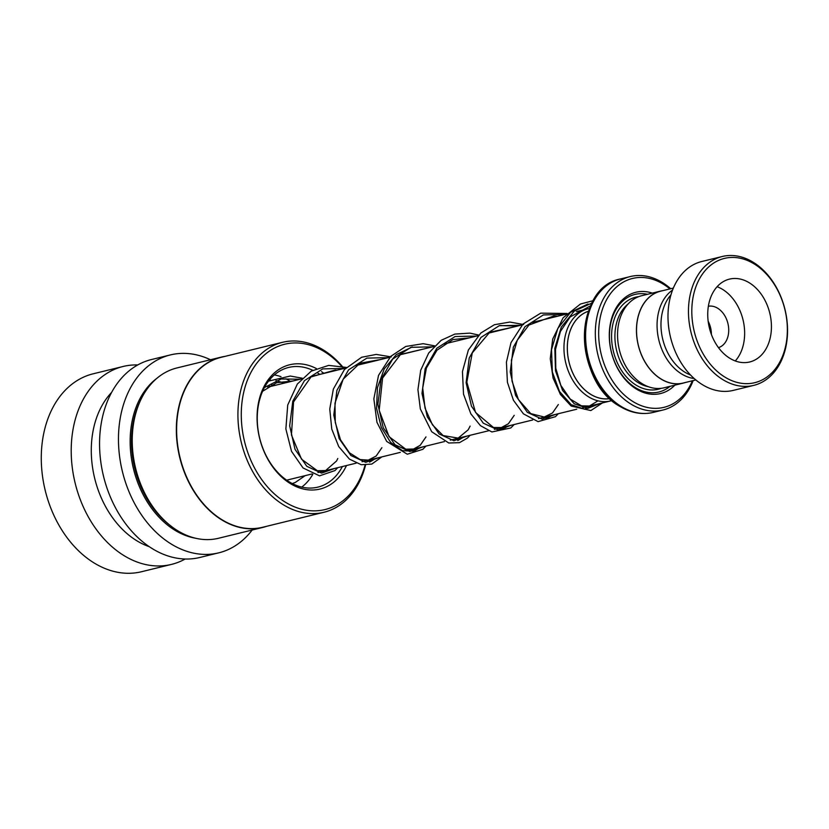 <?xml version="1.0" encoding="UTF-8"?>
<svg xmlns="http://www.w3.org/2000/svg" width="829" height="829" viewBox="0 0 829 829"><rect width="100%" height="100%" fill="white"/><g stroke="black" fill="none" stroke-linecap="round" stroke-linejoin="round"><path stroke-width="1.24" d="M672.557 290.057A47.284 34.476 76.3 0 0 657.449 332.149A47.284 34.476 76.3 0 0 681.966 374.18A47.284 34.476 76.3 0 0 694.194 378.542M673.345 288.067L660.609 291.186A47.284 34.476 76.3 0 0 636.527 330.844A47.284 34.476 76.3 0 0 661.428 379.205A47.284 34.476 76.3 0 0 683.075 383.06L695.821 379.941M609.792 398.562A45.015 32.818 -103.7 0 1 591.036 394.521A45.015 32.818 -103.7 0 1 567.357 349.755A45.015 32.818 -103.7 0 1 588.435 311.258M588.455 311.207A45.056 32.849 76.3 0 0 567.326 349.734A45.056 32.849 76.3 0 0 591.025 394.563A45.056 32.849 76.3 0 0 609.833 398.604M611.978 400.552A47.429 34.569 -103.7 0 1 610.641 400.915A47.429 34.569 -103.7 0 1 588.932 397.05A47.429 34.569 -103.7 0 1 563.958 348.553A47.429 34.569 -103.7 0 1 588.103 308.782A47.429 34.569 -103.7 0 1 589.46 308.492M669.915 288.906A66.341 48.362 76.3 0 0 662.817 283.87A66.341 48.362 76.3 0 0 600.87 314.637A66.341 48.362 76.3 0 0 633.605 401.941A66.341 48.362 76.3 0 0 692.391 380.78M693.168 380.584A68.703 50.082 -103.7 0 1 662.962 410.023A68.703 50.082 -103.7 0 1 631.501 404.428A68.703 50.082 -103.7 0 1 595.326 334.16A68.703 50.082 -103.7 0 1 630.309 276.554A68.703 50.082 -103.7 0 1 661.77 282.15A68.703 50.082 -103.7 0 1 670.692 288.72M662.723 290.668A47.388 34.538 76.3 0 0 660.578 291.093L641.677 295.725A47.388 34.538 76.3 0 0 617.553 335.455A47.388 34.538 76.3 0 0 642.506 383.91A47.388 34.538 76.3 0 0 664.195 387.775L683.106 383.143A47.388 34.538 76.3 0 0 685.2 382.542M652.33 293.114A52.123 37.999 76.3 0 0 610.082 325.269A52.123 37.999 76.3 0 0 636.734 389.288A52.123 37.999 76.3 0 0 674.847 385.164M647.49 294.295A50.227 36.611 76.3 0 0 609.895 328.367A50.227 36.611 76.3 0 0 635.895 387.91A50.227 36.611 76.3 0 0 670.008 386.355M660.578 291.093A47.388 34.538 76.3 0 0 636.454 330.823A47.388 34.538 76.3 0 0 661.407 379.288A47.388 34.538 76.3 0 0 683.106 383.143M753.675 263.622A63.968 46.631 76.3 0 0 693.925 293.29A63.968 46.631 76.3 0 0 725.499 377.475A63.968 46.631 76.3 0 0 785.239 347.807A63.968 46.631 76.3 0 0 753.675 263.622M723.396 379.972A66.341 48.362 -103.7 0 1 688.464 312.118A66.341 48.362 -103.7 0 1 722.246 256.503A66.341 48.362 -103.7 0 1 752.618 261.902A66.341 48.362 -103.7 0 1 787.55 329.745A66.341 48.362 -103.7 0 1 753.768 385.371A66.341 48.362 -103.7 0 1 723.396 379.972M730.194 358.501A42.642 31.087 76.3 0 0 749.717 361.972A42.642 31.087 76.3 0 0 771.436 326.212A42.642 31.087 76.3 0 0 748.97 282.596A42.642 31.087 76.3 0 0 729.447 279.124A42.642 31.087 76.3 0 0 707.738 314.885A42.642 31.087 76.3 0 0 730.194 358.501M735.271 360.957A42.642 31.087 76.3 0 0 722.194 289.155A42.642 31.087 76.3 0 0 717.106 286.699M718.484 347.641A21.326 15.544 76.3 0 0 728.722 329.507A21.326 15.544 76.3 0 0 717.499 308.129A21.326 15.544 76.3 0 0 708.36 306.253M708.153 321.206A21.326 15.544 -103.7 0 1 711.396 334.47M690.547 375.009A46.196 33.678 -103.7 0 1 685.303 372.449A46.196 33.678 -103.7 0 1 670.941 294.875M753.768 385.371L733.292 390.386A66.341 48.362 -103.7 0 1 702.919 384.977A66.341 48.362 -103.7 0 1 667.987 317.134A66.341 48.362 -103.7 0 1 701.769 261.508L722.246 256.503M312.72 370.294A61.595 44.901 76.3 0 0 288.627 367.454A61.595 44.901 76.3 0 0 258.109 406.966A61.595 44.901 76.3 0 0 317.901 487.12A61.595 44.901 76.3 0 0 342.367 466.551M316.336 368.532A63.968 46.631 76.3 0 0 257.954 405.796A63.968 46.631 76.3 0 0 288.337 482.291A63.968 46.631 76.3 0 0 346.501 465.535M343.258 368.19A85.097 62.04 76.3 0 0 242.462 398.822A85.097 62.04 76.3 0 0 288.523 504.022A85.097 62.04 76.3 0 0 365.061 465.121M343.911 368.345A87.47 63.76 76.3 0 0 282.471 342.325A87.47 63.76 76.3 0 0 239.146 398.428A87.47 63.76 76.3 0 0 324.046 512.249A87.47 63.76 76.3 0 0 365.548 465.121M282.471 342.325L221.156 357.32A87.47 63.76 76.3 0 0 177.841 413.422A87.47 63.76 76.3 0 0 262.731 527.254L324.046 512.249M225.115 356.356A87.656 63.906 76.3 0 0 220.991 357.175A87.656 63.906 76.3 0 0 177.572 413.391A87.656 63.906 76.3 0 0 262.648 527.462A87.656 63.906 76.3 0 0 266.689 526.28M220.991 357.175L176.878 367.962A87.656 63.906 76.3 0 0 133.459 424.179A87.656 63.906 76.3 0 0 218.545 538.259L262.648 527.462M210.483 359.745A101.874 74.268 76.3 0 0 170.349 354.926L151.448 359.548A101.874 74.268 76.3 0 0 100.993 424.883A101.874 74.268 76.3 0 0 199.862 557.461L218.763 552.839A101.874 74.268 76.3 0 0 252.14 530.042M170.349 354.926A101.874 74.268 76.3 0 0 119.894 420.262A101.874 74.268 76.3 0 0 218.763 552.839M111.604 392.418A87.656 63.906 76.3 0 0 92.506 434.199A87.656 63.906 76.3 0 0 149.344 546.694M137.738 364.947A101.874 74.268 76.3 0 0 123.096 366.48A101.874 74.268 76.3 0 0 72.631 431.826A101.874 74.268 76.3 0 0 171.51 564.394A101.874 74.268 76.3 0 0 185.209 558.995M123.096 366.48L93.159 373.806A101.874 74.268 76.3 0 0 42.704 439.142A101.874 74.268 76.3 0 0 141.572 571.72L171.51 564.394M323.963 373.402A63.968 46.631 76.3 0 0 321.538 371.651M319.828 374.407A61.595 44.901 76.3 0 0 317.797 373.071M269.218 386.2A48.569 35.409 -103.7 0 1 271.539 386.221M312.834 474.271A60.413 44.041 -103.7 0 1 304.948 484.385A60.413 44.041 -103.7 0 1 301.735 487.079M274.306 374.946A60.413 44.041 -103.7 0 1 280.979 376.677M285.86 378.78A60.413 44.041 -103.7 0 1 290.616 381.558M412.324 346.926L396.345 354.563L384.221 368.895L377.413 387.785L376.563 408.365L381.35 427.526L390.604 442.365L402.417 450.665L414.5 451.235L402.417 450.665L390.604 442.365L381.35 427.526L376.563 408.365L377.413 387.785L384.221 368.895L396.345 354.563L412.324 346.926M711.355 334.356A23.544 17.171 76.3 0 0 708.173 321.331M628.164 303.922A45.015 32.818 76.3 0 0 615.419 344.087A45.015 32.818 76.3 0 0 638.61 382.884A45.015 32.818 76.3 0 0 648.423 386.739M638.734 296.637A47.388 34.538 76.3 0 0 611.584 334.854A47.388 34.538 76.3 0 0 636.517 385.381A47.388 34.538 76.3 0 0 661.159 388.324M653.242 412.407C642.164 414.946 631.211 413.029 620.393 406.656C573.823 382.242 572.611 287.694 620.589 278.927A68.703 50.082 76.3 0 0 585.606 336.533A68.703 50.082 76.3 0 0 621.781 406.811A68.703 50.082 76.3 0 0 653.242 412.407L662.962 410.023M619.864 406.117A67.315 49.077 -103.7 0 1 600.061 291.86M140.36 400.708A85.294 62.175 76.3 0 0 132.681 425.578A85.294 62.175 76.3 0 0 171.033 526.063M156.899 378.304A86.237 62.869 76.3 0 0 131.355 425.422A86.237 62.869 76.3 0 0 196.038 538.311M591.927 303.051L574.29 311.093L561.295 327.144L554.819 348.325L555.492 370.791L562.611 390.469L574.269 403.796L587.688 408.407L599.771 403.578M564.829 314.481L543.327 314.937L525.026 326.667L513.348 347.175L510.229 371.91L515.565 395.381L527.368 412.376L542.125 419.153L555.668 414.365M520.705 325.269L499.203 325.724L480.903 337.465L469.245 357.973L466.116 382.708L471.452 406.179L483.255 423.163L498.022 429.95L511.555 425.153M476.602 336.056L455.1 336.522L436.8 348.253L425.132 368.76L422.002 393.495L427.349 416.966L439.152 433.961L453.909 440.738L467.442 435.95M432.489 346.854L410.987 347.31L392.687 359.05L381.019 379.547L377.889 404.293L383.236 427.764L395.039 444.748L409.806 451.525L423.339 446.738M388.386 357.641L366.884 358.097L348.584 369.838L336.916 390.335L333.786 415.08L339.123 438.551L350.926 455.535L365.693 462.323L379.226 457.525M344.273 368.428L322.771 368.895L304.471 380.625L292.803 401.132L289.673 425.868L295.02 449.349L306.823 466.323L321.579 473.11L335.113 468.323M300.16 379.226L281.249 378.988L264.42 387.526M587.968 303.984L570.539 312.305L557.793 328.491L551.523 349.651L552.342 372.003L559.523 391.506L571.171 404.676L584.528 409.194L596.548 404.365M545.99 419.018L552.435 415.153M517.483 326.056L499.752 325.559M501.877 429.805L508.322 425.951M457.774 440.593L464.219 436.738M413.65 451.38L420.106 447.525M369.558 462.178L375.993 458.323M267.736 387.153L301.632 378.863M311.859 376.366L345.745 368.066M355.962 365.568L389.848 357.278M400.075 354.781L433.961 346.491M444.178 343.994L478.074 335.704M488.291 333.196L522.187 324.906M532.394 322.408L569.264 313.393M576.518 311.621L588.103 308.782M620.589 278.927L630.309 276.554M286.699 480.167L312.077 473.95M317.942 472.52L356.19 463.162M362.055 461.732L400.303 452.375M406.158 450.935L444.417 441.577M450.282 440.147L488.519 430.79M494.385 429.36L532.632 420.002M538.498 418.562L576.746 409.215M582.6 407.775L610.641 400.915M271.539 384.884L275.311 385.298M590.6 305.808L570.197 316.896L560.445 331.413L555.513 349.351L555.782 368.221L560.818 385.34L570.228 399.07L581.502 405.858L589.481 406.013L597.968 400.832M557.565 316.253L553.741 316.004L528.943 325.041L517.244 340.284L511.41 360.118L512.021 381.102L518.426 399.547L530.757 413.619L544.239 417.028L552.508 412.956L558.331 404.542M513.452 327.041L489.711 332.284L472.261 352.916L466.831 382.148L475.556 412.479L493.462 427.484L501.41 427.557L508.426 423.733L514.229 415.329M469.349 337.838L452.893 339.6L436.997 350.18L426.396 368.066L422.707 388.065L425.018 408.086L432.437 424.821L443.09 435.557L458.136 438.116L468.198 429.805L470.116 426.116M425.236 348.626L400.552 354.46L382.594 378.014L379.174 410.231L389.05 436.665L405.754 449.183L413.588 449.028L420.189 445.318L426.002 436.914M381.122 359.413L359.817 363.278L343.175 379.164L334.978 403.174L335.268 422.427L340.522 439.836L349.455 452.81L360.118 459.567L368.314 460.105L376.169 456.033L381.889 447.701M337.02 370.211L335.185 370.035L311.041 376.926L293.559 401.91L291.445 434.945L301.518 459.183L317.352 470.727L325.642 470.54L336.564 460.976L337.786 458.489M292.906 380.998L276.71 382.677L262.586 391.298M593.232 300.658L580.445 304.025L563.15 317.756L552.705 339.061L550.259 358.75L553.078 378.076L560.456 394.531L571.16 406.034L590.839 410.562L602.414 402.935M566.922 313.466L540.715 313.155L523.026 324.046L510.985 342.678L506.426 362.18L507.41 382.283L513.452 400.283L523.41 413.837L538.073 421.64L555.461 416.676L558.3 413.723M523.669 324.543L509.856 322.056L494.395 324.719L480.82 333.03L468.364 350.035L462.447 371.599L463.515 394.148L470.882 413.899L480.447 425.66L491.866 431.961L510.768 427.961L514.198 424.51M478.706 335.051L469.856 333.123L454.872 334.077L441.194 340.294L428.686 353.05L420.717 370.221L417.93 389.661L420.334 408.935L431.691 431.722L448.79 443.007L459.484 442.655L467.442 438.075L470.084 435.308M434.593 345.838L423.153 343.693L405.744 346.46L390.77 356.346L378.532 375.371L373.848 398.822L376.967 422.324L386.708 441.442L407.288 454.23L422.831 449.308L425.971 446.095M391.34 356.916L376.242 354.418L361.579 357.278L344.47 369.465L333.372 389.029L329.755 409.029L331.766 429.132L338.75 446.613L349.444 459.121L361.247 464.727L371.817 464.064L381.858 456.883M346.377 367.423L328.657 365.392L311.279 371.112L297.342 384.024L287.715 405.06L285.87 428.987L291.528 451.349L303.041 467.96L319.528 475.846L334.999 470.551L337.755 467.67M302.264 378.211L290.254 376.034L268.534 381.122M269.301 380.138L270.461 380.117M275.984 380.604L284.285 383.102M305.176 475.649L295.207 482.509L292.305 483.556"/></g></svg>
